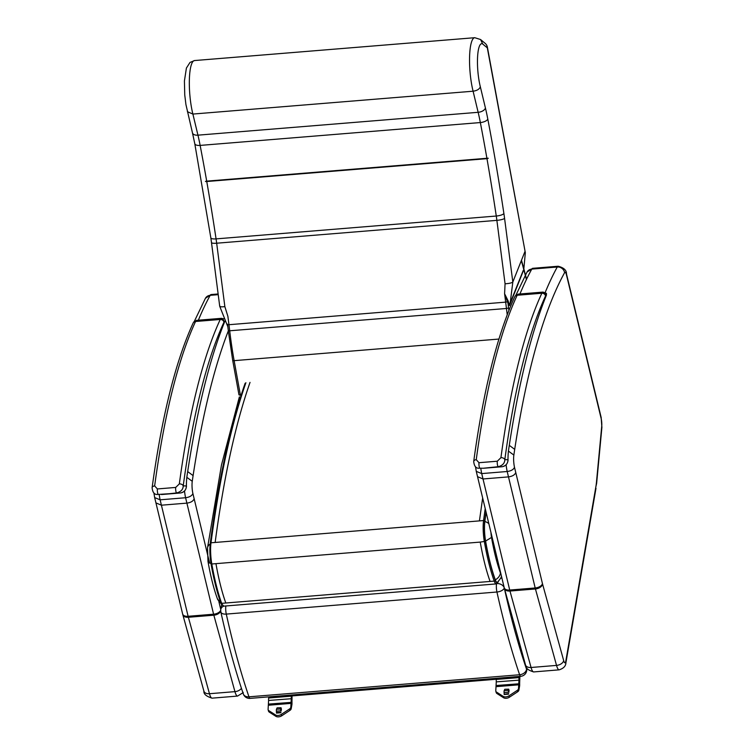 <?xml version="1.0" encoding="UTF-8"?>
<svg xmlns="http://www.w3.org/2000/svg" width="754" height="754" viewBox="0 0 754 754"><rect width="100%" height="100%" fill="white"/><g stroke="black" fill="none" stroke-linecap="round" stroke-linejoin="round"><path stroke-width="1.13" d="M496.377 679.241L496.349 679.439A3.544 0.792 85.3 0 0 496.273 681.88L495.793 690.579A3.28 2.102 -15.7 0 0 495.821 691.211A3.28 2.102 -15.7 0 0 496.518 692.087L503.125 696.319A4.364 2.79 -15.7 0 0 508.95 695.848L517.225 690.4A3.28 2.102 -15.7 0 0 518.498 688.732L518.969 680.023A3.544 0.792 -94.7 0 1 519.044 677.582L519.242 676.432M508.856 692.332L509.044 690.391M508.639 693.614L504.172 694.274M495.821 691.211L496.217 692.615A3.28 2.102 -15.7 0 0 496.914 693.491L503.521 697.723A4.364 2.79 -15.7 0 0 509.346 697.252L517.621 691.804A3.28 2.102 -15.7 0 0 518.893 690.136L519.572 686.187A3.544 0.792 85.3 0 0 519.638 683.746L519.883 676.376M504.162 693.953L504.077 692.606A2.714 0.613 85.3 0 1 504.134 690.73L504.775 689.288L508.705 689.165L508.507 690.372L504.134 690.73M504.077 692.606L508.45 692.247A2.714 0.613 -94.7 0 1 508.507 690.372M509.054 690.504L508.903 691.786M268.867 696.856L268.66 698.006A3.544 0.792 85.3 0 0 268.594 700.447L268.113 709.156A3.28 2.102 -15.7 0 0 268.141 709.778A3.28 2.102 -15.7 0 0 268.839 710.664L275.446 714.896A4.364 2.79 -15.7 0 0 281.27 714.415L289.545 708.977A3.28 2.102 -15.7 0 0 290.808 707.299L291.289 698.6A3.544 0.792 -94.7 0 1 291.364 696.159L291.393 695.97M281.176 710.909L281.365 708.958M276.492 712.85L276.398 711.173A2.714 0.613 85.3 0 1 276.454 709.307L277.095 707.865L281.016 707.733L280.827 708.949L276.454 709.307M268.141 709.778L268.537 711.182A3.28 2.102 -15.7 0 0 269.235 712.068L275.841 716.3A4.364 2.79 -15.7 0 0 281.666 715.829L289.941 710.381A3.28 2.102 -15.7 0 0 291.204 708.703L291.892 704.754A3.544 0.792 85.3 0 0 291.958 702.323L292.043 695.914M276.398 711.173L280.771 710.815A2.714 0.613 -94.7 0 1 280.827 708.949M281.374 709.071L281.223 710.353M510.59 677.139L510.618 677.233A2.46 0.547 85.3 0 0 511.099 678.044A2.46 0.547 85.3 0 0 511.41 677.412L511.466 677.064M511.099 678.044L276.266 697.205A2.46 0.547 -94.7 0 1 275.776 696.394L275.747 696.291M508.337 304.371L509.534 305.54A1.8 1.593 21.7 0 1 509.591 304.804L508.564 302.439A1.8 1.15 -15.8 0 0 507.989 303.268L508.337 304.371A1.8 1.338 160.5 0 1 508.771 303.523A6.56 1.8 17.4 0 0 510.204 302.948L512.824 282.034L504.577 218.377A6.56 1.31 -7.4 0 1 496.877 220.357A52.45 11.762 -94.7 0 0 496.273 216.03A6.56 1.847 -8.5 0 0 503.889 213.514A644.397 144.495 85.3 0 0 487.8 119.075A6.56 2.79 -10.9 0 1 480.345 122.553L200.14 145.409A78.68 17.644 85.3 0 0 197.944 135.164L478.149 112.308A6.56 3.638 -13.5 0 0 485.416 107.973L480.336 86.776C479.431 89.179 477.009 90.659 473.088 91.206L478.149 112.308A78.68 17.644 -94.7 0 1 480.345 122.553A637.846 143.024 -94.7 0 1 486.905 158.283C488.677 158.114 488.696 158.246 486.971 158.66L206.766 181.516C205.05 181.554 205.031 181.422 206.7 181.139L486.905 158.283C488.677 158.114 488.696 158.246 486.971 158.66A637.846 143.024 -94.7 0 1 496.273 216.03L216.068 238.886A6.56 1.847 171.5 0 1 210.837 237.859L211.497 242.59A6.56 1.31 172.6 0 0 216.671 243.212A52.45 11.762 85.3 0 0 216.068 238.886A637.846 143.024 85.3 0 0 206.766 181.516C205.05 181.554 205.031 181.422 206.7 181.139A637.846 143.024 85.3 0 0 200.14 145.409A6.56 2.79 169.1 0 1 194.786 143.684L210.837 237.859M512.795 282.071C511.617 282.976 509.044 283.551 505.067 283.787L504.596 293.73L505.68 302.137L507.621 301.732A1.8 1.074 155 0 1 508.205 301.053L504.596 293.73L507.989 303.268L508.573 308L506.452 308.48A122.827 27.54 85.3 0 0 507.235 314.738M508.564 302.439L508.205 301.053M227.67 325.558A1.8 1.15 -15.8 0 0 227.482 325.36L227.878 326.435M227.133 323.975A1.8 1.188 174.6 0 1 227.548 324.578L227.482 325.36M227.783 326.124L227.548 324.578L228.962 324.71L227.878 316.303L224.862 306.642C221.092 307.038 219.423 306.812 219.857 305.973M228.368 330.855L227.548 324.578M227.708 326.397L219.725 306.303L211.497 242.59M187.68 471.58L193.099 475.604A783.491 175.682 -94.7 0 1 228.321 330.893L506.452 308.48L505.68 302.137L228.962 324.71L229.734 331.053A122.827 27.54 -94.7 0 0 234.136 360.657A1.8 0.707 169.7 0 1 232.675 360.224A1.8 0.707 169.7 0 1 232.703 360.044M525.331 252.713L487.395 47.2A6.56 2.639 169.5 0 1 487.32 47.87L525.331 252.713L523.841 268.858M480.336 86.776A26.776 6.004 -94.7 0 1 477.593 56.786A26.776 6.004 -94.7 0 1 482.749 44.052L480.562 39.528L474.747 37.7A33.336 7.474 85.3 0 0 469.591 56.531A33.336 7.474 85.3 0 0 473.088 91.206L192.883 114.061A33.336 7.474 -94.7 0 1 189.377 79.387A33.336 7.474 -94.7 0 1 194.541 60.556L474.747 37.7M482.749 44.052L487.32 47.87A6.56 6.239 -50.1 0 0 485.152 43.355L480.562 39.528M523.295 270.337L510.204 302.948M524.925 251.6L512.824 282.034M187.397 111.705L192.883 114.061L197.944 135.164A6.56 3.638 166.5 0 1 192.468 132.874L194.786 143.684M486.104 512.286L484.85 521.504A18.256 4.09 85.3 0 0 485.595 541.07C488.3 556.443 491.542 569.374 495.312 579.845A11.555 2.592 85.3 0 0 497.527 582.173C500.505 578.676 501.768 576.678 501.316 576.16L501.316 576.16M485.595 541.07L491.514 537.432A9.943 2.224 -94.7 0 1 490.967 532.541M220.536 602.088A9.83 7.408 160.1 0 1 217.35 598.667C213.665 588.412 210.545 576.009 208 561.476A9.83 3.61 -9.9 0 0 210.96 563.436M186.898 477.923L186.813 477.376A27.785 6.23 85.3 0 0 186.398 485.944A3.28 1.084 -0 0 1 186.492 486.198L186.492 486.198C186.021 490.204 183.976 492.475 180.347 492.993A3.28 0.735 85.3 0 0 180.347 492.993L158.359 494.436A3.28 0.735 -94.7 0 1 157.529 492.466A3.28 0.735 -94.7 0 1 157.388 488.941L154.645 485.925A699.901 156.936 -94.7 0 1 195.559 321.487A13.11 2.941 -94.7 0 1 195.899 320.902A3.28 3.101 -141.9 0 0 193.75 322.043L193.099 323.127A3.28 2.969 24.8 0 1 195.559 321.487L220.234 319.479A3.28 2.969 24.8 0 1 223.938 322.231A9.83 2.205 -94.7 0 1 224.192 321.788A3.28 3.101 -141.9 0 0 220.583 318.885A13.11 2.941 85.3 0 0 220.234 319.479A699.901 156.936 85.3 0 0 179.329 483.908L175.701 487.442L157.388 488.941M224.88 321.204L224.824 321.345A790.051 177.152 85.3 0 0 186.813 477.376M223.938 322.231A696.63 156.201 -94.7 0 0 183.222 485.896L186.398 485.944C186.247 489.864 184.23 492.221 180.329 492.993L162.035 494.492A3.28 0.735 85.3 0 0 162.035 494.492L176.662 492.937C180.979 491.759 183.165 489.412 183.222 485.896A3.28 2.234 -172.3 0 0 179.329 483.908M193.099 323.127C175.493 361.609 161.827 416.481 152.11 487.725A3.28 2.234 7.7 0 1 152.11 487.725L152.11 487.725A3.28 2.234 7.7 0 1 154.645 485.925M152.11 487.725C152.61 492.56 154.485 494.803 157.746 494.454L157.756 494.454M508.498 451.684L508.413 451.137A27.785 6.23 85.3 0 0 507.998 459.714A3.28 1.084 -0 0 1 508.092 459.968L508.092 459.968C507.621 463.974 505.576 466.236 501.947 466.764A3.28 0.735 85.3 0 0 501.947 466.764L483.634 468.253A3.28 0.735 85.3 0 0 483.634 468.253L479.959 468.196A3.28 0.735 -94.7 0 1 479.129 466.226A3.28 0.735 -94.7 0 1 478.997 462.702L476.245 459.686A699.901 156.936 -94.7 0 1 517.159 295.257A13.11 2.941 -94.7 0 1 517.498 294.663A3.28 3.101 -141.9 0 0 515.359 295.804L514.699 296.897A3.28 2.969 24.8 0 1 517.159 295.257L541.834 293.24A3.28 2.969 24.8 0 1 545.538 295.992A9.83 2.205 -94.7 0 1 545.792 295.559A3.28 3.101 -141.9 0 0 542.183 292.656A13.11 2.941 85.3 0 0 541.834 293.24A699.901 156.936 85.3 0 0 500.929 457.678L497.301 461.212L478.997 462.702M543.059 292.09L518.375 294.107A17.37 3.893 -94.7 0 0 517.498 294.663L542.183 292.656A17.37 3.893 85.3 0 1 543.059 292.09L546.433 293.391L546.424 295.116A790.051 177.152 85.3 0 0 508.413 451.137M483.022 468.272L498.262 466.707C502.579 465.529 504.765 463.182 504.822 459.657A3.28 2.234 -172.3 0 0 500.929 457.678M514.699 296.897C497.093 335.379 483.427 390.242 473.71 461.495A3.28 2.234 7.7 0 1 473.71 461.495L473.71 461.495A3.28 2.234 7.7 0 1 476.245 459.686M545.538 295.992A696.63 156.201 -94.7 0 0 504.822 459.657L507.998 459.714C507.847 463.635 505.83 465.981 501.928 466.764L483.634 468.253M502.004 578.45A6.56 4.892 -169.7 0 0 500.731 577.969M497.263 583.53A6.56 4.892 10.3 0 1 504.275 587.969A6.56 3.346 167.5 0 1 496.933 592.013A376.444 84.41 85.3 0 0 519.619 674.745A6.56 4.778 -18.9 0 0 526.556 669.25A369.894 82.94 -94.7 0 1 504.275 587.969L504.275 587.931M243.165 692.37A6.56 4.778 -18.9 0 0 243.335 693.972L243.335 693.972A6.56 4.778 -18.9 0 0 248.961 696.819A376.444 84.41 -94.7 0 1 226.285 614.095A6.56 3.346 167.5 0 1 220.847 611.984L220.847 611.984A6.56 3.346 167.5 0 1 220.884 611.089M155.946 502.909L154.664 497.583L160.121 499.817L188.114 616.291L213.589 614.208A13.11 2.941 85.3 0 0 213.844 615.198L234.937 691.644L209.461 693.718A6.56 4.128 164.6 0 1 203.91 691.145C203.571 694.057 206.294 696.394 212.072 698.157A13.11 2.941 -94.7 0 1 209.461 693.718L188.368 617.272A13.11 2.941 -94.7 0 1 188.114 616.291A6.56 3.647 166.5 0 1 182.638 613.992L155.946 502.899L161.422 505.199L186.898 503.125C190.819 502.579 193.241 501.127 194.164 498.771L192.892 493.521C191.95 495.793 189.518 497.197 185.597 497.734L213.589 614.208A6.56 3.647 -13.5 0 0 220.696 610.335M159.198 494.473A16.39 3.676 -94.7 0 0 160.121 499.817L185.597 497.734A16.39 3.676 85.3 0 1 184.513 491.033M477.546 476.669L476.274 471.382L481.721 473.587L509.713 590.052L535.189 587.979A13.11 2.941 85.3 0 0 535.444 588.959L556.537 665.405L531.061 667.488A6.56 4.128 164.6 0 1 525.51 664.915C525.17 667.827 527.894 670.165 533.672 671.927A13.11 2.941 -94.7 0 1 531.061 667.488L509.968 591.042A13.11 2.941 -94.7 0 1 509.713 590.052A6.56 3.647 166.5 0 1 504.238 587.762L477.546 476.669L483.022 478.969L508.498 476.886C512.418 476.349 514.841 474.897 515.764 472.532L514.492 467.282C513.549 469.563 511.118 470.967 507.197 471.504L535.189 587.979A6.56 3.647 -13.5 0 0 542.456 583.634L515.764 472.532M595.886 486.669L596.631 483.323A6.56 3.959 -174.6 0 0 596.471 482.183A32.78 7.351 -94.7 0 1 595.886 486.669L565.811 661.107A6.56 1.47 -94.7 0 1 563.672 660.57L542.578 584.124A6.56 1.47 -94.7 0 1 542.456 583.634M476.274 471.382L475.51 466.726M480.798 468.243A16.39 3.676 -94.7 0 0 481.721 473.587L507.197 471.504A16.39 3.676 85.3 0 1 506.113 464.794M521.334 260.63A365.954 82.865 -94.5 0 1 526.396 279.574M526.556 279.253A366.783 83.053 85.5 0 0 521.485 260.262M519.176 684.783L496.481 686.63M508.526 694.161L504.153 694.519M519.402 680.117L496.273 681.88M519.638 683.746L496.509 685.499M518.498 688.732L518.893 690.136M517.225 690.4L517.621 691.804M508.95 695.848L509.346 697.252M503.125 696.319L503.521 697.723M496.518 692.087L496.914 693.491M519.044 677.582L496.349 679.439M508.705 689.241L509.101 690.645M291.496 703.35L268.801 705.207M280.846 712.728L276.473 713.086M291.723 698.694L268.594 700.447M291.958 702.323L268.829 704.076M290.808 707.299L291.204 708.703M289.545 708.977L289.941 710.381M281.27 714.415L281.666 715.829M275.446 714.896L275.841 716.3M268.839 710.664L269.235 712.068M291.364 696.159L268.66 698.006M280.959 712.191L276.482 712.53M281.025 707.817L281.421 709.222M510.618 677.233L275.776 696.394M509.534 305.54L523.238 271.082M508.875 310.516A121.026 27.135 -94.7 0 1 508.573 308M241.176 395.049L240.394 395.115A1.8 0.707 169.7 0 1 238.943 394.681A1.8 0.707 169.7 0 1 238.961 394.502M240.394 395.115L234.136 360.657L498.941 339.055M487.8 119.075A85.23 19.114 85.3 0 0 485.416 107.973M504.577 218.377A59.01 13.233 85.3 0 0 503.889 213.514M224.862 306.642L216.671 243.212L496.877 220.357L505.067 283.787M498.309 581.504A12.092 2.714 -94.7 0 1 495.274 580.26A0.98 0.745 160.1 0 1 494.238 581.108L490.1 581.447C486.273 570.816 482.984 557.696 480.232 542.088L485.501 541.287A18.793 4.213 -94.7 0 1 484.737 521.146A0.98 0.669 -172.4 0 0 483.568 520.552A19.774 4.43 85.3 0 0 484.37 541.749C487.122 557.357 490.411 570.476 494.238 581.108A13.072 2.931 85.3 0 0 496.339 583.907L223.768 606.141A13.072 2.931 -94.7 0 1 221.676 603.341A0.98 0.745 160.1 0 1 220.799 602.644C217.02 592.163 213.778 579.223 211.054 563.841M484.737 521.146L486 511.853M485.208 508.564L483.568 520.552L215.144 542.456C223.834 477.348 235.465 424.002 250.026 382.401M495.274 580.26C491.485 569.732 488.224 556.744 485.501 541.287M490.1 581.447L221.676 603.341C217.849 592.71 214.56 579.59 211.808 563.983A19.774 4.43 -94.7 0 1 210.997 542.786A0.98 0.669 -172.4 0 0 210.262 543.54A18.793 4.213 85.3 0 0 211.026 563.681L211.808 563.983L211.026 563.681M482.664 497.979L479.421 520.891M215.144 542.456L210.997 542.786C219.697 477.687 231.327 424.342 245.889 382.74M225.814 603.002C221.987 592.371 218.698 579.251 215.946 563.653L211.808 563.983M484.85 521.504A9.83 6.663 7.6 0 1 488.828 523.606M495.312 579.845A9.83 7.408 -19.9 0 0 500.43 572.974C496.971 563.37 494.002 551.532 491.514 537.432M500.844 573.643A3.233 0.726 -94.7 0 1 500.43 572.974M221.271 603.973L217.35 598.667A9.83 7.408 160.1 0 1 217.284 598.487M210.149 544.039A9.83 6.663 -172.4 0 0 207.529 547.838L207.991 561.476M480.232 542.088L215.946 563.653M220.583 318.885L195.899 320.902A17.37 3.893 -94.7 0 1 196.775 320.337L221.45 318.329A17.37 3.893 85.3 0 0 220.583 318.885M224.192 321.788A14.09 3.157 -94.7 0 1 224.824 321.345M180.329 492.993L176.662 492.937A3.28 0.735 -94.7 0 1 175.833 490.967A3.28 0.735 -94.7 0 1 175.701 487.442M545.792 295.559A14.09 3.157 -94.7 0 1 546.424 295.116M501.928 466.764L498.262 466.707A3.28 0.735 -94.7 0 1 497.433 464.737A3.28 0.735 -94.7 0 1 497.301 461.212M496.5 583.888A6.56 1.47 85.3 0 0 496.933 592.013L226.285 614.095A6.56 1.47 -94.7 0 1 225.842 605.971M526.773 668.072L526.556 669.25A6.56 4.892 10.3 0 1 526.641 670.947L527.074 668.562M223.712 606.15A6.56 4.892 10.3 0 0 220.799 609.392A6.56 6.56 0 0 0 220.847 611.984C227.689 642.757 235.182 670.08 243.335 693.972A6.56 6.56 0 0 0 250.074 698.383A6.56 1.47 -94.7 0 1 248.961 696.819L519.619 674.745A6.56 1.47 85.3 0 0 520.722 676.31A6.56 6.56 0 0 0 526.641 670.947M186.813 477.32L192.261 481.297A783.491 175.682 -94.7 0 1 193.099 475.604M220.771 609.543L218.858 601.569M209.603 563.031L194.164 498.771M203.91 691.145L182.817 614.699A6.56 4.128 164.6 0 0 188.368 617.272L213.844 615.198A6.56 4.128 -15.4 0 0 220.724 611.174M212.072 698.157L237.548 696.074A13.11 2.941 85.3 0 1 234.937 691.644A6.56 4.128 -15.4 0 0 241.431 688.308M192.892 493.521A9.83 2.205 -94.7 0 1 192.261 481.297M198.349 320.214A790.051 177.152 -94.7 0 1 210.187 295.323L218.217 294.663M194.287 321.458L205.418 298.311A6.56 6.051 -151.2 0 1 210.187 295.323A13.11 2.941 -94.7 0 1 211.073 294.55L218.132 293.975M182.638 613.992L182.817 614.699A6.56 4.128 164.6 0 1 182.741 614.312M596.631 483.323L601.89 427.405A6.56 3.959 -174.6 0 0 601.73 426.274L596.471 482.183M601.89 427.405L601.155 417.452A6.56 3.666 166.4 0 1 601.145 418.47A6.56 1.47 -94.7 0 1 601.73 426.274M601.155 417.452L566.48 273.928A6.56 3.666 166.4 0 1 566.48 274.946L601.145 418.47M519.949 293.975A790.051 177.152 -94.7 0 1 531.787 269.093A13.11 2.941 -94.7 0 1 532.673 268.32L558.149 266.237A13.11 2.941 85.3 0 0 557.263 267.01A6.56 6.051 28.8 0 1 564.605 272.637A6.56 1.47 -94.7 0 1 566.48 274.946M509.28 445.341L514.699 449.365A783.491 175.682 -94.7 0 1 564.605 272.637M515.887 295.229L527.018 272.081A6.56 6.051 -151.2 0 1 531.787 269.093L557.263 267.01A790.051 177.152 85.3 0 0 545.18 292.495M508.413 451.09L513.86 455.067A783.491 175.682 -94.7 0 1 514.699 449.365M525.51 664.915L504.417 588.469A6.56 4.128 164.6 0 0 509.968 591.042L535.444 588.959A6.56 4.128 -15.4 0 0 542.578 584.124M533.672 671.927L559.148 669.844A13.11 2.941 85.3 0 1 556.537 665.405A6.56 4.128 -15.4 0 0 563.672 660.57M559.148 669.844C563.577 668.421 565.83 666.046 565.905 662.738A6.56 4.816 -170.2 0 0 565.811 661.107M514.492 467.282A9.83 2.205 -94.7 0 1 513.86 455.067M504.238 587.762L504.417 588.469A6.56 4.128 164.6 0 1 504.341 588.082M508.705 689.165L509.091 690.57M281.016 707.733L281.412 709.137M238.943 394.681L232.675 360.224L228.321 330.931M487.395 47.2A6.56 6.56 0 0 0 485.152 43.355M192.468 132.874L185.927 104.542L184.749 94.966L184.419 80.961L186.408 68.058L190.017 62.422L194.541 60.556M498.554 580.966L496.339 583.907M223.768 606.141L220.828 602.908C217.011 592.324 213.74 579.279 211.016 563.766L210.243 543.332C218.914 478.215 230.545 424.86 245.135 383.277M207.557 547.668L221.497 464.926L239.376 396.868M223.778 318.838L221.45 318.329M193.75 322.043L196.775 320.337M161.431 494.511L162.035 494.492M515.359 295.804L518.375 294.107M479.356 468.215C476.085 468.564 474.209 466.33 473.71 461.495M250.074 698.383L520.722 676.31M220.799 609.392L221.648 604.699M237.548 696.074L242.929 692.775M211.073 294.55L205.418 298.311M153.91 492.956L154.664 497.583M558.149 266.237C563.851 267.708 566.631 270.271 566.48 273.928M565.905 662.738L595.98 488.3M532.673 268.32L527.018 272.081"/></g></svg>
